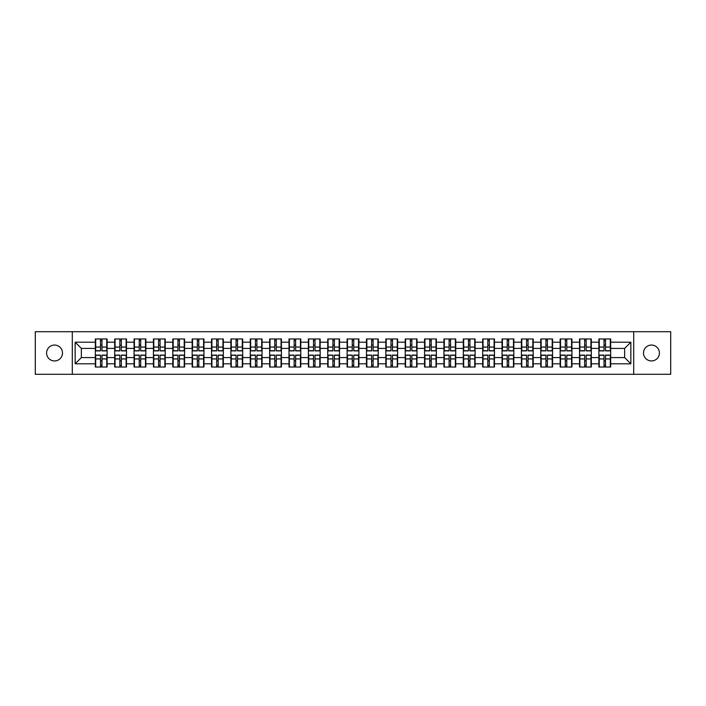 <?xml version="1.0" encoding="UTF-8"?>
<svg xmlns="http://www.w3.org/2000/svg" width="706" height="706" viewBox="0 0 706 706"><rect width="100%" height="100%" fill="white"/><g stroke="black" fill="none" stroke-linecap="round" stroke-linejoin="round"><path stroke-width="1.06" d="M651.453 360.942A7.942 7.942 0 0 1 643.51 353A7.942 7.942 0 0 1 651.453 345.058A7.942 7.942 0 0 1 659.404 353A7.942 7.942 0 0 1 651.453 360.942M54.547 360.942A7.942 7.942 0 0 1 46.596 353A7.942 7.942 0 0 1 54.547 345.058A7.942 7.942 0 0 1 62.49 353A7.942 7.942 0 0 1 54.547 360.942M633.706 374.295L670.7 374.295L670.7 331.705L633.706 331.705L633.706 374.295L72.294 374.295L72.294 331.705L35.3 331.705L35.3 374.295L72.294 374.295M633.706 331.705L72.294 331.705M624.642 357.598L624.642 348.402L610.672 348.402L610.672 357.598L624.642 357.598L630.846 363.802L630.846 342.198L610.672 342.198L610.672 338.968L598.882 338.968L598.882 348.402L591.31 348.402L591.31 357.598L598.882 357.598L598.882 348.402M630.846 363.802L610.672 363.802L610.672 367.032L598.882 367.032L598.882 363.802L591.31 363.802L591.31 367.032L579.511 367.032L579.511 363.802L571.939 363.802L571.939 367.032L560.14 367.032L560.14 363.802L552.569 363.802L552.569 367.032L540.778 367.032L540.778 363.802L533.207 363.802L533.207 367.032L521.407 367.032L521.407 363.802L513.836 363.802L513.836 367.032L502.045 367.032L502.045 363.802L494.465 363.802L494.465 367.032L482.675 367.032L482.675 363.802L475.103 363.802L475.103 367.032L463.304 367.032L463.304 363.802L455.732 363.802L455.732 367.032L443.942 367.032L443.942 363.802L436.37 363.802L436.37 367.032L424.571 367.032L424.571 363.802L416.999 363.802L416.999 367.032L405.209 367.032L405.209 363.802L397.628 363.802L397.628 367.032L385.838 367.032L385.838 363.802L378.266 363.802L378.266 367.032L366.467 367.032L366.467 363.802L358.895 363.802L358.895 367.032L347.105 367.032L347.105 363.802L339.533 363.802L339.533 367.032L327.734 367.032L327.734 363.802L320.162 363.802L320.162 367.032L308.372 367.032L308.372 363.802L300.791 363.802L300.791 367.032L289.001 367.032L289.001 363.802L281.429 363.802L281.429 367.032L269.63 367.032L269.63 363.802L262.058 363.802L262.058 367.032L250.268 367.032L250.268 363.802L242.696 363.802L242.696 367.032L230.897 367.032L230.897 363.802L223.325 363.802L223.325 367.032L211.535 367.032L211.535 363.802L203.955 363.802L203.955 367.032L192.164 367.032L192.164 363.802L184.593 363.802L184.593 367.032L172.793 367.032L172.793 363.802L165.222 363.802L165.222 367.032L153.431 367.032L153.431 363.802L145.86 363.802L145.86 367.032L134.061 367.032L134.061 363.802L126.489 363.802L126.489 367.032L114.69 367.032L114.69 363.802L107.118 363.802L107.118 367.032L95.328 367.032L95.328 363.802L75.154 363.802L75.154 342.198L95.328 342.198L95.328 348.402L81.358 348.402L81.358 357.598L95.328 357.598L95.328 348.402M598.882 342.198L591.31 342.198L591.31 338.968L579.511 338.968L579.511 342.198L571.939 342.198L571.939 338.968L560.14 338.968L560.14 342.198L552.569 342.198L552.569 338.968L540.778 338.968L540.778 342.198L533.207 342.198L533.207 338.968L521.407 338.968L521.407 342.198L513.836 342.198L513.836 338.968L502.045 338.968L502.045 342.198L494.465 342.198L494.465 338.968L482.675 338.968L482.675 342.198L475.103 342.198L475.103 338.968L463.304 338.968L463.304 342.198L455.732 342.198L455.732 338.968L443.942 338.968L443.942 342.198L436.37 342.198L436.37 338.968L424.571 338.968L424.571 342.198L416.999 342.198L416.999 338.968L405.209 338.968L405.209 342.198L397.628 342.198L397.628 338.968L385.838 338.968L385.838 342.198L378.266 342.198L378.266 338.968L366.467 338.968L366.467 342.198L358.895 342.198L358.895 338.968L347.105 338.968L347.105 342.198L339.533 342.198L339.533 338.968L327.734 338.968L327.734 342.198L320.162 342.198L320.162 338.968L308.372 338.968L308.372 342.198L300.791 342.198L300.791 338.968L289.001 338.968L289.001 342.198L281.429 342.198L281.429 338.968L269.63 338.968L269.63 342.198L262.058 342.198L262.058 338.968L250.268 338.968L250.268 342.198L242.696 342.198L242.696 338.968L230.897 338.968L230.897 342.198L223.325 342.198L223.325 338.968L211.535 338.968L211.535 342.198L203.955 342.198L203.955 338.968L192.164 338.968L192.164 342.198L184.593 342.198L184.593 338.968L172.793 338.968L172.793 342.198L165.222 342.198L165.222 338.968L153.431 338.968L153.431 342.198L145.86 342.198L145.86 338.968L134.061 338.968L134.061 342.198L126.489 342.198L126.489 338.968L114.69 338.968L114.69 342.198L107.118 342.198L107.118 338.968L95.328 338.968L95.328 342.198M598.882 357.598L598.882 363.802M591.31 357.598L591.31 363.802M591.31 342.198L591.31 348.402M571.939 357.598L579.511 357.598L579.511 348.402L571.939 348.402L571.939 363.802M579.511 357.598L579.511 363.802M579.511 342.198L579.511 348.402M571.939 342.198L571.939 348.402M552.569 357.598L560.14 357.598L560.14 348.402L552.569 348.402L552.569 363.802M560.14 357.598L560.14 363.802M560.14 342.198L560.14 348.402M552.569 342.198L552.569 348.402M533.207 357.598L540.778 357.598L540.778 348.402L533.207 348.402L533.207 363.802M540.778 357.598L540.778 363.802M540.778 342.198L540.778 348.402M533.207 342.198L533.207 348.402M513.836 357.598L521.407 357.598L521.407 348.402L513.836 348.402L513.836 363.802M521.407 357.598L521.407 363.802M521.407 342.198L521.407 348.402M513.836 342.198L513.836 348.402M494.465 357.598L502.045 357.598L502.045 348.402L494.465 348.402L494.465 363.802M502.045 357.598L502.045 363.802M502.045 342.198L502.045 348.402M494.465 342.198L494.465 348.402M475.103 357.598L482.675 357.598L482.675 348.402L475.103 348.402L475.103 363.802M482.675 357.598L482.675 363.802M482.675 342.198L482.675 348.402M475.103 342.198L475.103 348.402M455.732 357.598L463.304 357.598L463.304 348.402L455.732 348.402L455.732 363.802M463.304 357.598L463.304 363.802M463.304 342.198L463.304 348.402M455.732 342.198L455.732 348.402M436.37 357.598L443.942 357.598L443.942 348.402L436.37 348.402L436.37 363.802M443.942 357.598L443.942 363.802M443.942 342.198L443.942 348.402M436.37 342.198L436.37 348.402M416.999 357.598L424.571 357.598L424.571 348.402L416.999 348.402L416.999 363.802M424.571 357.598L424.571 363.802M424.571 342.198L424.571 348.402M416.999 342.198L416.999 348.402M397.628 357.598L405.209 357.598L405.209 348.402L397.628 348.402L397.628 363.802M405.209 357.598L405.209 363.802M405.209 342.198L405.209 348.402M397.628 342.198L397.628 348.402M378.266 357.598L385.838 357.598L385.838 348.402L378.266 348.402L378.266 363.802M385.838 357.598L385.838 363.802M385.838 342.198L385.838 348.402M378.266 342.198L378.266 348.402M358.895 357.598L366.467 357.598L366.467 348.402L358.895 348.402L358.895 363.802M366.467 357.598L366.467 363.802M366.467 342.198L366.467 348.402M358.895 342.198L358.895 348.402M339.533 357.598L347.105 357.598L347.105 348.402L339.533 348.402L339.533 363.802M347.105 357.598L347.105 363.802M347.105 342.198L347.105 348.402M339.533 342.198L339.533 348.402M320.162 357.598L327.734 357.598L327.734 348.402L320.162 348.402L320.162 363.802M327.734 357.598L327.734 363.802M327.734 342.198L327.734 348.402M320.162 342.198L320.162 348.402M300.791 357.598L308.372 357.598L308.372 348.402L300.791 348.402L300.791 363.802M308.372 357.598L308.372 363.802M308.372 342.198L308.372 348.402M300.791 342.198L300.791 348.402M281.429 357.598L289.001 357.598L289.001 348.402L281.429 348.402L281.429 363.802M289.001 357.598L289.001 363.802M289.001 342.198L289.001 348.402M281.429 342.198L281.429 348.402M262.058 357.598L269.63 357.598L269.63 348.402L262.058 348.402L262.058 363.802M269.63 357.598L269.63 363.802M269.63 342.198L269.63 348.402M262.058 342.198L262.058 348.402M242.696 357.598L250.268 357.598L250.268 348.402L242.696 348.402L242.696 363.802M250.268 357.598L250.268 363.802M250.268 342.198L250.268 348.402M242.696 342.198L242.696 348.402M223.325 357.598L230.897 357.598L230.897 348.402L223.325 348.402L223.325 363.802M230.897 357.598L230.897 363.802M230.897 342.198L230.897 348.402M223.325 342.198L223.325 348.402M203.955 357.598L211.535 357.598L211.535 348.402L203.955 348.402L203.955 363.802M211.535 357.598L211.535 363.802M211.535 342.198L211.535 348.402M203.955 342.198L203.955 348.402M184.593 357.598L192.164 357.598L192.164 348.402L184.593 348.402L184.593 363.802M192.164 357.598L192.164 363.802M192.164 342.198L192.164 348.402M184.593 342.198L184.593 348.402M165.222 357.598L172.793 357.598L172.793 348.402L165.222 348.402L165.222 363.802M172.793 357.598L172.793 363.802M172.793 342.198L172.793 348.402M165.222 342.198L165.222 348.402M145.86 357.598L153.431 357.598L153.431 348.402L145.86 348.402L145.86 363.802M153.431 357.598L153.431 363.802M153.431 342.198L153.431 348.402M145.86 342.198L145.86 348.402M126.489 357.598L134.061 357.598L134.061 348.402L126.489 348.402L126.489 363.802M134.061 357.598L134.061 363.802M134.061 342.198L134.061 348.402M126.489 342.198L126.489 348.402M107.118 357.598L114.69 357.598L114.69 348.402L107.118 348.402L107.118 363.802M114.69 357.598L114.69 363.802M114.69 342.198L114.69 348.402M107.118 342.198L107.118 348.402M95.328 357.598L95.328 363.802M81.358 357.598L75.154 363.802M75.154 342.198L81.358 348.402M610.672 357.598L610.672 363.802M610.672 342.198L610.672 348.402M630.846 342.198L624.642 348.402M106.747 338.968L106.747 350.891L101.973 350.891L101.973 338.968M100.481 338.968L100.481 350.891L95.698 350.891L95.698 338.968M100.481 340.583L101.973 340.583M101.973 345.181L100.481 345.181M95.698 367.032L95.698 355.109L100.481 355.109L100.481 367.032M101.973 367.032L101.973 355.109L106.747 355.109L106.747 367.032M101.973 365.417L100.481 365.417M100.481 360.819L101.973 360.819M126.118 338.968L126.118 350.891L121.335 350.891L121.335 338.968M119.844 338.968L119.844 350.891L115.069 350.891L115.069 338.968M119.844 340.583L121.335 340.583M121.335 345.181L119.844 345.181M145.48 338.968L145.48 350.891L140.706 350.891L140.706 338.968M139.214 338.968L139.214 350.891L134.431 350.891L134.431 338.968M139.214 340.583L140.706 340.583M140.706 345.181L139.214 345.181M164.851 338.968L164.851 350.891L160.068 350.891L160.068 338.968M158.585 338.968L158.585 350.891L153.802 350.891L153.802 338.968M158.585 340.583L160.068 340.583M160.068 345.181L158.585 345.181M184.222 338.968L184.222 350.891L179.439 350.891L179.439 338.968M177.947 338.968L177.947 350.891L173.173 350.891L173.173 338.968M177.947 340.583L179.439 340.583M179.439 345.181L177.947 345.181M203.584 338.968L203.584 350.891L198.81 350.891L198.81 338.968M197.318 338.968L197.318 350.891L192.535 350.891L192.535 338.968M197.318 340.583L198.81 340.583M198.81 345.181L197.318 345.181M115.069 367.032L115.069 355.109L119.844 355.109L119.844 367.032M121.335 367.032L121.335 355.109L126.118 355.109L126.118 367.032M121.335 365.417L119.844 365.417M119.844 360.819L121.335 360.819M134.431 367.032L134.431 355.109L139.214 355.109L139.214 367.032M140.706 367.032L140.706 355.109L145.48 355.109L145.48 367.032M140.706 365.417L139.214 365.417M139.214 360.819L140.706 360.819M153.802 367.032L153.802 355.109L158.585 355.109L158.585 367.032M160.068 367.032L160.068 355.109L164.851 355.109L164.851 367.032M160.068 365.417L158.585 365.417M158.585 360.819L160.068 360.819M173.173 367.032L173.173 355.109L177.947 355.109L177.947 367.032M179.439 367.032L179.439 355.109L184.222 355.109L184.222 367.032M179.439 365.417L177.947 365.417M177.947 360.819L179.439 360.819M192.535 367.032L192.535 355.109L197.318 355.109L197.318 367.032M198.81 367.032L198.81 355.109L203.584 355.109L203.584 367.032M198.81 365.417L197.318 365.417M197.318 360.819L198.81 360.819M222.955 338.968L222.955 350.891L218.172 350.891L218.172 338.968M216.68 338.968L216.68 350.891L211.906 350.891L211.906 338.968M216.68 340.583L218.172 340.583M218.172 345.181L216.68 345.181M211.906 367.032L211.906 355.109L216.68 355.109L216.68 367.032M218.172 367.032L218.172 355.109L222.955 355.109L222.955 367.032M218.172 365.417L216.68 365.417M216.68 360.819L218.172 360.819M242.317 338.968L242.317 350.891L237.543 350.891L237.543 338.968M236.051 338.968L236.051 350.891L231.268 350.891L231.268 338.968M236.051 340.583L237.543 340.583M237.543 345.181L236.051 345.181M231.268 367.032L231.268 355.109L236.051 355.109L236.051 367.032M237.543 367.032L237.543 355.109L242.317 355.109L242.317 367.032M237.543 365.417L236.051 365.417M236.051 360.819L237.543 360.819M261.688 338.968L261.688 350.891L256.905 350.891L256.905 338.968M255.422 338.968L255.422 350.891L250.639 350.891L250.639 338.968M255.422 340.583L256.905 340.583M256.905 345.181L255.422 345.181M250.639 367.032L250.639 355.109L255.422 355.109L255.422 367.032M256.905 367.032L256.905 355.109L261.688 355.109L261.688 367.032M256.905 365.417L255.422 365.417M255.422 360.819L256.905 360.819M281.059 338.968L281.059 350.891L276.275 350.891L276.275 338.968M274.784 338.968L274.784 350.891L270.01 350.891L270.01 338.968M274.784 340.583L276.275 340.583M276.275 345.181L274.784 345.181M270.01 367.032L270.01 355.109L274.784 355.109L274.784 367.032M276.275 367.032L276.275 355.109L281.059 355.109L281.059 367.032M276.275 365.417L274.784 365.417M274.784 360.819L276.275 360.819M300.421 338.968L300.421 350.891L295.646 350.891L295.646 338.968M294.155 338.968L294.155 350.891L289.372 350.891L289.372 338.968M294.155 340.583L295.646 340.583M295.646 345.181L294.155 345.181M289.372 367.032L289.372 355.109L294.155 355.109L294.155 367.032M295.646 367.032L295.646 355.109L300.421 355.109L300.421 367.032M295.646 365.417L294.155 365.417M294.155 360.819L295.646 360.819M319.792 338.968L319.792 350.891L315.008 350.891L315.008 338.968M313.517 338.968L313.517 350.891L308.743 350.891L308.743 338.968M313.517 340.583L315.008 340.583M315.008 345.181L313.517 345.181M308.743 367.032L308.743 355.109L313.517 355.109L313.517 367.032M315.008 367.032L315.008 355.109L319.792 355.109L319.792 367.032M315.008 365.417L313.517 365.417M313.517 360.819L315.008 360.819M339.154 338.968L339.154 350.891L334.379 350.891L334.379 338.968M332.888 338.968L332.888 350.891L328.105 350.891L328.105 338.968M332.888 340.583L334.379 340.583M334.379 345.181L332.888 345.181M328.105 367.032L328.105 355.109L332.888 355.109L332.888 367.032M334.379 367.032L334.379 355.109L339.154 355.109L339.154 367.032M334.379 365.417L332.888 365.417M332.888 360.819L334.379 360.819M358.524 338.968L358.524 350.891L353.741 350.891L353.741 338.968M352.259 338.968L352.259 350.891L347.476 350.891L347.476 338.968M352.259 340.583L353.741 340.583M353.741 345.181L352.259 345.181M347.476 367.032L347.476 355.109L352.259 355.109L352.259 367.032M353.741 367.032L353.741 355.109L358.524 355.109L358.524 367.032M353.741 365.417L352.259 365.417M352.259 360.819L353.741 360.819M377.895 338.968L377.895 350.891L373.112 350.891L373.112 338.968M371.621 338.968L371.621 350.891L366.846 350.891L366.846 338.968M371.621 340.583L373.112 340.583M373.112 345.181L371.621 345.181M366.846 367.032L366.846 355.109L371.621 355.109L371.621 367.032M373.112 367.032L373.112 355.109L377.895 355.109L377.895 367.032M373.112 365.417L371.621 365.417M371.621 360.819L373.112 360.819M397.257 338.968L397.257 350.891L392.483 350.891L392.483 338.968M390.992 338.968L390.992 350.891L386.208 350.891L386.208 338.968M390.992 340.583L392.483 340.583M392.483 345.181L390.992 345.181M386.208 367.032L386.208 355.109L390.992 355.109L390.992 367.032M392.483 367.032L392.483 355.109L397.257 355.109L397.257 367.032M392.483 365.417L390.992 365.417M390.992 360.819L392.483 360.819M416.628 338.968L416.628 350.891L411.845 350.891L411.845 338.968M410.354 338.968L410.354 350.891L405.579 350.891L405.579 338.968M410.354 340.583L411.845 340.583M411.845 345.181L410.354 345.181M405.579 367.032L405.579 355.109L410.354 355.109L410.354 367.032M411.845 367.032L411.845 355.109L416.628 355.109L416.628 367.032M411.845 365.417L410.354 365.417M410.354 360.819L411.845 360.819M435.99 338.968L435.99 350.891L431.216 350.891L431.216 338.968M429.725 338.968L429.725 350.891L424.941 350.891L424.941 338.968M429.725 340.583L431.216 340.583M431.216 345.181L429.725 345.181M424.941 367.032L424.941 355.109L429.725 355.109L429.725 367.032M431.216 367.032L431.216 355.109L435.99 355.109L435.99 367.032M431.216 365.417L429.725 365.417M429.725 360.819L431.216 360.819M455.361 338.968L455.361 350.891L450.578 350.891L450.578 338.968M449.095 338.968L449.095 350.891L444.312 350.891L444.312 338.968M449.095 340.583L450.578 340.583M450.578 345.181L449.095 345.181M444.312 367.032L444.312 355.109L449.095 355.109L449.095 367.032M450.578 367.032L450.578 355.109L455.361 355.109L455.361 367.032M450.578 365.417L449.095 365.417M449.095 360.819L450.578 360.819M474.732 338.968L474.732 350.891L469.949 350.891L469.949 338.968M468.457 338.968L468.457 350.891L463.683 350.891L463.683 338.968M468.457 340.583L469.949 340.583M469.949 345.181L468.457 345.181M463.683 367.032L463.683 355.109L468.457 355.109L468.457 367.032M469.949 367.032L469.949 355.109L474.732 355.109L474.732 367.032M469.949 365.417L468.457 365.417M468.457 360.819L469.949 360.819M494.094 338.968L494.094 350.891L489.32 350.891L489.32 338.968M487.828 338.968L487.828 350.891L483.045 350.891L483.045 338.968M487.828 340.583L489.32 340.583M489.32 345.181L487.828 345.181M483.045 367.032L483.045 355.109L487.828 355.109L487.828 367.032M489.32 367.032L489.32 355.109L494.094 355.109L494.094 367.032M489.32 365.417L487.828 365.417M487.828 360.819L489.32 360.819M513.465 338.968L513.465 350.891L508.682 350.891L508.682 338.968M507.19 338.968L507.19 350.891L502.416 350.891L502.416 338.968M507.19 340.583L508.682 340.583M508.682 345.181L507.19 345.181M502.416 367.032L502.416 355.109L507.19 355.109L507.19 367.032M508.682 367.032L508.682 355.109L513.465 355.109L513.465 367.032M508.682 365.417L507.19 365.417M507.19 360.819L508.682 360.819M532.827 338.968L532.827 350.891L528.053 350.891L528.053 338.968M526.561 338.968L526.561 350.891L521.778 350.891L521.778 338.968M526.561 340.583L528.053 340.583M528.053 345.181L526.561 345.181M521.778 367.032L521.778 355.109L526.561 355.109L526.561 367.032M528.053 367.032L528.053 355.109L532.827 355.109L532.827 367.032M528.053 365.417L526.561 365.417M526.561 360.819L528.053 360.819M552.198 338.968L552.198 350.891L547.415 350.891L547.415 338.968M545.932 338.968L545.932 350.891L541.149 350.891L541.149 338.968M545.932 340.583L547.415 340.583M547.415 345.181L545.932 345.181M541.149 367.032L541.149 355.109L545.932 355.109L545.932 367.032M547.415 367.032L547.415 355.109L552.198 355.109L552.198 367.032M547.415 365.417L545.932 365.417M545.932 360.819L547.415 360.819M571.569 338.968L571.569 350.891L566.786 350.891L566.786 338.968M565.294 338.968L565.294 350.891L560.52 350.891L560.52 338.968M565.294 340.583L566.786 340.583M566.786 345.181L565.294 345.181M560.52 367.032L560.52 355.109L565.294 355.109L565.294 367.032M566.786 367.032L566.786 355.109L571.569 355.109L571.569 367.032M566.786 365.417L565.294 365.417M565.294 360.819L566.786 360.819M590.931 338.968L590.931 350.891L586.157 350.891L586.157 338.968M584.665 338.968L584.665 350.891L579.882 350.891L579.882 338.968M584.665 340.583L586.157 340.583M586.157 345.181L584.665 345.181M579.882 367.032L579.882 355.109L584.665 355.109L584.665 367.032M586.157 367.032L586.157 355.109L590.931 355.109L590.931 367.032M586.157 365.417L584.665 365.417M584.665 360.819L586.157 360.819M610.302 338.968L610.302 350.891L605.519 350.891L605.519 338.968M604.027 338.968L604.027 350.891L599.253 350.891L599.253 338.968M604.027 340.583L605.519 340.583M605.519 345.181L604.027 345.181M599.253 367.032L599.253 355.109L604.027 355.109L604.027 367.032M605.519 367.032L605.519 355.109L610.302 355.109L610.302 367.032M605.519 365.417L604.027 365.417M604.027 360.819L605.519 360.819M100.481 347.061L95.698 347.061M100.481 350.732L95.698 350.732M106.747 347.061L101.973 347.061M106.747 350.732L101.973 350.732M101.973 358.939L106.747 358.939M101.973 355.268L106.747 355.268M95.698 358.939L100.481 358.939M95.698 355.268L100.481 355.268M119.844 347.061L115.069 347.061M119.844 350.732L115.069 350.732M126.118 347.061L121.335 347.061M126.118 350.732L121.335 350.732M139.214 347.061L134.431 347.061M139.214 350.732L134.431 350.732M145.48 347.061L140.706 347.061M145.48 350.732L140.706 350.732M158.585 347.061L153.802 347.061M158.585 350.732L153.802 350.732M164.851 347.061L160.068 347.061M164.851 350.732L160.068 350.732M177.947 347.061L173.173 347.061M177.947 350.732L173.173 350.732M184.222 347.061L179.439 347.061M184.222 350.732L179.439 350.732M197.318 347.061L192.535 347.061M197.318 350.732L192.535 350.732M203.584 347.061L198.81 347.061M203.584 350.732L198.81 350.732M121.335 358.939L126.118 358.939M121.335 355.268L126.118 355.268M115.069 358.939L119.844 358.939M115.069 355.268L119.844 355.268M140.706 358.939L145.48 358.939M140.706 355.268L145.48 355.268M134.431 358.939L139.214 358.939M134.431 355.268L139.214 355.268M160.068 358.939L164.851 358.939M160.068 355.268L164.851 355.268M153.802 358.939L158.585 358.939M153.802 355.268L158.585 355.268M179.439 358.939L184.222 358.939M179.439 355.268L184.222 355.268M173.173 358.939L177.947 358.939M173.173 355.268L177.947 355.268M198.81 358.939L203.584 358.939M198.81 355.268L203.584 355.268M192.535 358.939L197.318 358.939M192.535 355.268L197.318 355.268M216.68 347.061L211.906 347.061M216.68 350.732L211.906 350.732M222.955 347.061L218.172 347.061M222.955 350.732L218.172 350.732M218.172 358.939L222.955 358.939M218.172 355.268L222.955 355.268M211.906 358.939L216.68 358.939M211.906 355.268L216.68 355.268M236.051 347.061L231.268 347.061M236.051 350.732L231.268 350.732M242.317 347.061L237.543 347.061M242.317 350.732L237.543 350.732M237.543 358.939L242.317 358.939M237.543 355.268L242.317 355.268M231.268 358.939L236.051 358.939M231.268 355.268L236.051 355.268M255.422 347.061L250.639 347.061M255.422 350.732L250.639 350.732M261.688 347.061L256.905 347.061M261.688 350.732L256.905 350.732M256.905 358.939L261.688 358.939M256.905 355.268L261.688 355.268M250.639 358.939L255.422 358.939M250.639 355.268L255.422 355.268M274.784 347.061L270.01 347.061M274.784 350.732L270.01 350.732M281.059 347.061L276.275 347.061M281.059 350.732L276.275 350.732M276.275 358.939L281.059 358.939M276.275 355.268L281.059 355.268M270.01 358.939L274.784 358.939M270.01 355.268L274.784 355.268M294.155 347.061L289.372 347.061M294.155 350.732L289.372 350.732M300.421 347.061L295.646 347.061M300.421 350.732L295.646 350.732M295.646 358.939L300.421 358.939M295.646 355.268L300.421 355.268M289.372 358.939L294.155 358.939M289.372 355.268L294.155 355.268M313.517 347.061L308.743 347.061M313.517 350.732L308.743 350.732M319.792 347.061L315.008 347.061M319.792 350.732L315.008 350.732M315.008 358.939L319.792 358.939M315.008 355.268L319.792 355.268M308.743 358.939L313.517 358.939M308.743 355.268L313.517 355.268M332.888 347.061L328.105 347.061M332.888 350.732L328.105 350.732M339.154 347.061L334.379 347.061M339.154 350.732L334.379 350.732M334.379 358.939L339.154 358.939M334.379 355.268L339.154 355.268M328.105 358.939L332.888 358.939M328.105 355.268L332.888 355.268M352.259 347.061L347.476 347.061M352.259 350.732L347.476 350.732M358.524 347.061L353.741 347.061M358.524 350.732L353.741 350.732M353.741 358.939L358.524 358.939M353.741 355.268L358.524 355.268M347.476 358.939L352.259 358.939M347.476 355.268L352.259 355.268M371.621 347.061L366.846 347.061M371.621 350.732L366.846 350.732M377.895 347.061L373.112 347.061M377.895 350.732L373.112 350.732M373.112 358.939L377.895 358.939M373.112 355.268L377.895 355.268M366.846 358.939L371.621 358.939M366.846 355.268L371.621 355.268M390.992 347.061L386.208 347.061M390.992 350.732L386.208 350.732M397.257 347.061L392.483 347.061M397.257 350.732L392.483 350.732M392.483 358.939L397.257 358.939M392.483 355.268L397.257 355.268M386.208 358.939L390.992 358.939M386.208 355.268L390.992 355.268M410.354 347.061L405.579 347.061M410.354 350.732L405.579 350.732M416.628 347.061L411.845 347.061M416.628 350.732L411.845 350.732M411.845 358.939L416.628 358.939M411.845 355.268L416.628 355.268M405.579 358.939L410.354 358.939M405.579 355.268L410.354 355.268M429.725 347.061L424.941 347.061M429.725 350.732L424.941 350.732M435.99 347.061L431.216 347.061M435.99 350.732L431.216 350.732M431.216 358.939L435.99 358.939M431.216 355.268L435.99 355.268M424.941 358.939L429.725 358.939M424.941 355.268L429.725 355.268M449.095 347.061L444.312 347.061M449.095 350.732L444.312 350.732M455.361 347.061L450.578 347.061M455.361 350.732L450.578 350.732M450.578 358.939L455.361 358.939M450.578 355.268L455.361 355.268M444.312 358.939L449.095 358.939M444.312 355.268L449.095 355.268M468.457 347.061L463.683 347.061M468.457 350.732L463.683 350.732M474.732 347.061L469.949 347.061M474.732 350.732L469.949 350.732M469.949 358.939L474.732 358.939M469.949 355.268L474.732 355.268M463.683 358.939L468.457 358.939M463.683 355.268L468.457 355.268M487.828 347.061L483.045 347.061M487.828 350.732L483.045 350.732M494.094 347.061L489.32 347.061M494.094 350.732L489.32 350.732M489.32 358.939L494.094 358.939M489.32 355.268L494.094 355.268M483.045 358.939L487.828 358.939M483.045 355.268L487.828 355.268M507.19 347.061L502.416 347.061M507.19 350.732L502.416 350.732M513.465 347.061L508.682 347.061M513.465 350.732L508.682 350.732M508.682 358.939L513.465 358.939M508.682 355.268L513.465 355.268M502.416 358.939L507.19 358.939M502.416 355.268L507.19 355.268M526.561 347.061L521.778 347.061M526.561 350.732L521.778 350.732M532.827 347.061L528.053 347.061M532.827 350.732L528.053 350.732M528.053 358.939L532.827 358.939M528.053 355.268L532.827 355.268M521.778 358.939L526.561 358.939M521.778 355.268L526.561 355.268M545.932 347.061L541.149 347.061M545.932 350.732L541.149 350.732M552.198 347.061L547.415 347.061M552.198 350.732L547.415 350.732M547.415 358.939L552.198 358.939M547.415 355.268L552.198 355.268M541.149 358.939L545.932 358.939M541.149 355.268L545.932 355.268M565.294 347.061L560.52 347.061M565.294 350.732L560.52 350.732M571.569 347.061L566.786 347.061M571.569 350.732L566.786 350.732M566.786 358.939L571.569 358.939M566.786 355.268L571.569 355.268M560.52 358.939L565.294 358.939M560.52 355.268L565.294 355.268M584.665 347.061L579.882 347.061M584.665 350.732L579.882 350.732M590.931 347.061L586.157 347.061M590.931 350.732L586.157 350.732M586.157 358.939L590.931 358.939M586.157 355.268L590.931 355.268M579.882 358.939L584.665 358.939M579.882 355.268L584.665 355.268M604.027 347.061L599.253 347.061M604.027 350.732L599.253 350.732M610.302 347.061L605.519 347.061M610.302 350.732L605.519 350.732M605.519 358.939L610.302 358.939M605.519 355.268L610.302 355.268M599.253 358.939L604.027 358.939M599.253 355.268L604.027 355.268"/></g></svg>
